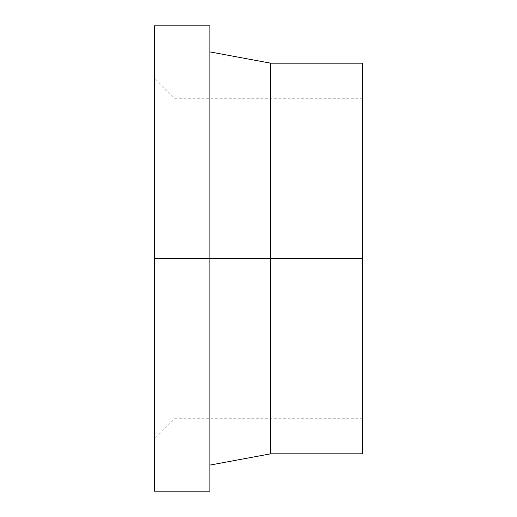 <?xml version="1.0" encoding="UTF-8"?>
<svg xmlns="http://www.w3.org/2000/svg" width="517" height="517" viewBox="0 0 517 517"><rect width="100%" height="100%" fill="white"/><g stroke="black" fill="none" stroke-linecap="round" stroke-linejoin="round"><path stroke-width="0.39" stroke-dasharray="2.58 1.94" d="M362.669 258.5L362.669 98.773L362.669 258.5L175.16 258.5L362.669 258.5L362.669 453.823L362.669 258.5L270.656 258.5L362.669 258.5L362.669 63.177L362.669 418.227L362.669 98.773L362.669 258.5L175.16 258.5L175.16 98.773L175.16 258.5L175.16 98.773L175.16 258.5L154.331 258.5L270.656 258.5L270.656 453.823L270.656 258.5L209.889 258.5L209.889 491.15L209.889 258.5L154.331 258.5L175.16 258.5L154.331 258.5L154.331 77.938L154.331 258.5L175.16 258.5L175.16 418.227L175.16 258.5L362.669 258.5L362.669 418.227L362.669 258.5M154.331 491.15L154.331 258.5L154.331 491.15M154.331 25.85L154.331 439.062L154.331 25.85M209.889 25.85L209.889 258.5L209.889 25.85M209.889 258.5L209.889 465.106L209.889 258.5M270.656 63.177L270.656 258.5L270.656 63.177M175.16 258.5L175.16 418.227L175.16 258.5M362.669 98.773L175.16 98.773L154.331 77.938M362.669 418.227L175.16 418.227L154.331 439.062"/><path stroke-width="0.78" d="M270.656 258.5L270.656 453.823L270.656 258.5L154.331 258.5L154.331 491.15L154.331 25.85L154.331 258.5L209.889 258.5L209.889 25.85L209.889 491.15L209.889 258.5L270.656 258.5L270.656 63.177L270.656 258.5L362.669 258.5L270.656 258.5M362.669 453.823L362.669 63.177L362.669 453.823L270.656 453.823L209.889 465.106M154.331 491.15L209.889 491.15M154.331 25.85L209.889 25.85M209.889 51.894L270.656 63.177L362.669 63.177"/></g></svg>
